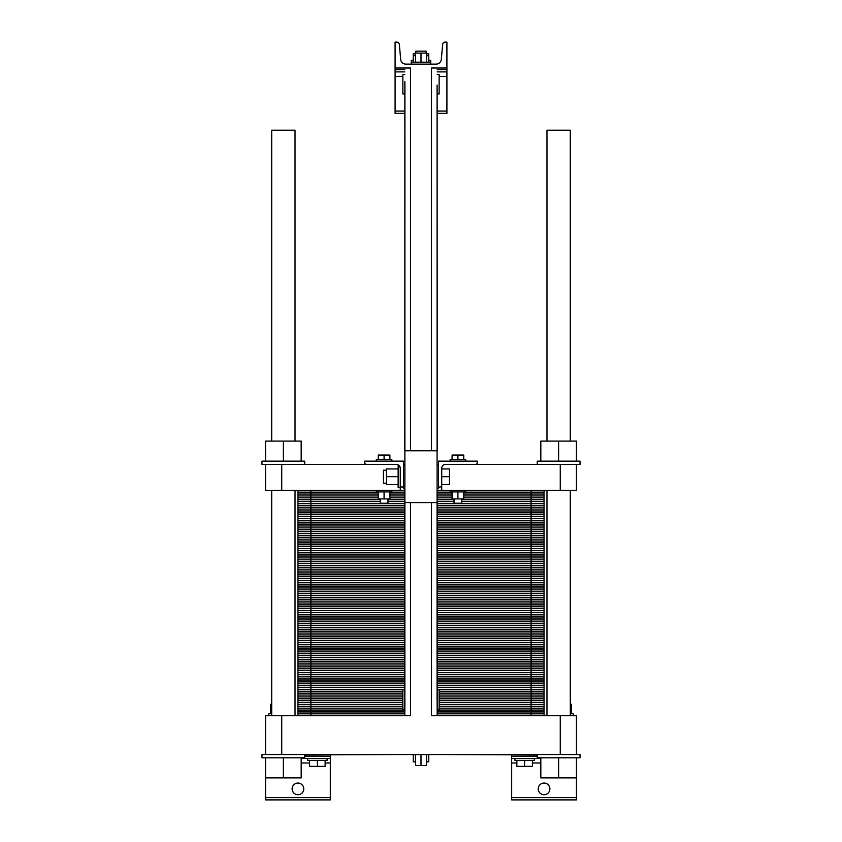 <?xml version="1.0" encoding="UTF-8"?>
<svg xmlns="http://www.w3.org/2000/svg" width="842" height="842" viewBox="0 0 842 842"><rect width="100%" height="100%" fill="white"/><g stroke="black" fill="none" stroke-linecap="round" stroke-linejoin="round"><path stroke-width="1.26" d="M404.865 696.944L404.918 83.39M437.135 702.07L437.187 715.7L510.989 715.7L437.187 715.7L437.187 502.611L404.813 502.611L404.813 715.7L375.627 715.7L404.813 715.7L404.918 698.692M437.135 86.768L437.187 450.796L404.813 450.796L404.865 81.632M410.507 502.611L410.507 715.7L281.744 715.7L281.744 754.558L265.556 754.558L265.556 715.7L281.744 715.7M560.256 754.558L576.444 754.558L576.444 715.7L560.256 715.7L560.256 754.558L281.744 754.558M560.256 715.7L431.493 715.7L431.493 502.611L431.493 715.7M431.493 68.013L431.493 450.796L431.493 68.013L446.913 68.013L446.913 42.1L445.26 42.1A2.589 2.589 0 0 0 442.671 44.458L441.303 59.414A5.178 5.178 0 0 1 436.145 64.118L405.855 64.118A5.178 5.178 0 0 1 400.697 59.414L399.329 44.458A2.589 2.589 0 0 0 396.74 42.1L395.087 42.1L395.087 68.013L410.507 68.013L410.507 450.796M437.082 85.01L437.082 700.323M271.703 441.082L271.703 130.184L295.026 130.184L295.026 441.082M295.026 715.7L295.026 490.307M396.708 754.558L304.741 754.885M537.259 754.885L445.292 754.558M437.187 689.787L439.135 689.787L439.135 709.227L437.187 709.227M404.813 709.227L402.865 709.227L402.865 689.787L404.813 689.787M576.444 754.558L580.012 754.558L580.012 757.8L576.444 757.8L576.444 799.9L511.673 799.9L511.673 754.885M301.173 758.453L330.327 758.453L330.327 799.9L265.556 799.9L265.556 777.882L301.173 777.882L301.173 757.8M303.773 788.891A5.831 5.831 0 0 1 295.026 793.932A5.831 5.831 0 0 1 295.026 783.839A5.831 5.831 0 0 1 303.773 788.891M549.889 788.891A5.831 5.831 0 0 1 541.143 793.932A5.831 5.831 0 0 1 541.143 783.839A5.831 5.831 0 0 1 549.889 788.891M330.327 758.453L330.327 754.885M540.827 758.453L511.673 758.453M426.505 754.558L426.505 765.567L415.495 765.567L415.495 754.558M421 754.558L421 765.567M415.495 761.821L413.233 761.821L413.233 754.558M428.767 754.558L428.767 761.821L426.505 761.821M534.344 758.453L534.344 760.389L514.915 760.389L514.915 758.453M327.085 758.453L327.085 760.389L307.656 760.389L307.656 758.453M570.297 713.753L573.213 713.753L573.213 715.7M268.787 715.7L268.787 713.753L271.703 713.753M532.407 760.389L532.407 766.346L516.862 766.346L516.862 760.389M524.629 760.389L524.629 766.346M325.138 760.389L325.138 766.346L309.593 766.346L309.593 760.389M317.371 760.389L317.371 766.346M571.265 713.753L571.265 704.175L570.297 704.175M270.735 713.753L270.735 704.175L271.703 704.175M576.444 757.8L537.259 757.8L537.259 754.558M304.741 754.558L304.741 757.8L261.988 757.8L261.988 754.558L265.556 754.558M576.444 777.882L540.827 777.882L540.827 757.8M558.635 757.8L558.635 777.882M265.556 757.8L265.556 777.882M283.365 757.8L283.365 777.882M546.974 441.082L546.974 130.184L570.297 130.184L570.297 441.082M570.297 715.7L570.297 490.307M437.187 74.485L439.135 74.485L439.135 93.915L437.187 93.915M404.813 93.915L402.865 93.915L402.865 74.485L404.813 74.485M415.495 62.182L415.495 53.109L426.505 53.109L426.505 62.182M421 62.182L421 53.109M413.233 62.182L413.233 55.698L415.495 55.698M428.767 62.182L428.767 53.762L426.505 53.762M426.505 55.698L428.767 55.698M411.285 64.118L411.285 62.182L430.715 62.182L430.715 60.235L428.767 60.235M415.822 53.109L415.822 51.173L426.178 51.173L426.178 53.762M411.285 62.182L411.285 60.235L413.233 60.235M413.233 55.698L413.233 53.762L415.495 53.762M437.187 68.013L446.913 68.013L446.913 113.344L437.187 113.344M404.813 71.896L395.087 71.896L395.087 68.013L404.813 68.013M446.913 71.896L437.187 71.896M404.813 113.344L395.087 113.344L395.087 71.896M365.26 715.7L331.011 715.7L365.26 715.7M320.644 715.7L310.887 715.7L320.644 715.7M310.887 715.7L310.887 706.312L402.865 706.312L297.942 706.312L310.887 706.312L297.942 706.312L297.942 696.913L402.865 696.913L297.942 696.913L297.942 687.525L404.813 687.525L297.942 687.525L297.942 678.136L404.813 678.136L297.942 678.136L297.942 668.737L404.813 668.737L297.942 668.737L297.942 659.349L404.813 659.349L297.942 659.349L297.942 649.961L404.813 649.961L297.942 649.961L297.942 640.573L404.813 640.573L297.942 640.573L297.942 631.174L404.813 631.174L297.942 631.174L297.942 621.785L404.813 621.785L297.942 621.785L297.942 612.397L404.813 612.397L297.942 612.397L297.942 602.998L404.813 602.998L297.942 602.998L297.942 593.61L404.813 593.61L297.942 593.61L297.942 584.222L404.813 584.222L297.942 584.222L297.942 574.823L404.813 574.823L297.942 574.823L297.942 565.435L404.813 565.435L297.942 565.435L297.942 556.046L404.813 556.046L297.942 556.046L297.942 546.647L404.813 546.647L297.942 546.647L297.942 537.259L404.813 537.259L297.942 537.259L297.942 527.871L404.813 527.871L297.942 527.871L297.942 518.483L404.813 518.483L297.942 518.483L297.942 509.084L404.813 509.084L297.942 509.084L297.942 499.695L380.195 499.695L297.942 499.695L297.942 490.307M544.058 715.7L544.058 706.312L439.135 706.312L544.058 706.312L544.058 490.307M297.942 715.7L297.942 706.312L402.865 706.312L310.887 706.312L310.887 696.913L297.942 696.913L402.865 696.913L310.887 696.913L310.887 687.525L297.942 687.525L404.813 687.525L310.887 687.525L310.887 678.136L297.942 678.136L404.813 678.136L310.887 678.136L310.887 668.737L297.942 668.737L404.813 668.737L310.887 668.737L310.887 659.349L297.942 659.349L404.813 659.349L310.887 659.349L310.887 649.961L297.942 649.961L404.813 649.961L310.887 649.961L310.887 640.573L297.942 640.573L404.813 640.573L310.887 640.573L310.887 631.174L297.942 631.174L404.813 631.174L310.887 631.174L310.887 621.785L297.942 621.785L404.813 621.785L310.887 621.785L310.887 612.397L297.942 612.397L404.813 612.397L310.887 612.397L310.887 602.998L297.942 602.998L404.813 602.998L310.887 602.998L310.887 593.61L297.942 593.61L404.813 593.61L310.887 593.61L310.887 584.222L297.942 584.222L404.813 584.222L310.887 584.222L310.887 574.823L297.942 574.823L404.813 574.823L310.887 574.823L310.887 565.435L297.942 565.435L404.813 565.435L310.887 565.435L310.887 556.046L297.942 556.046L404.813 556.046L310.887 556.046L310.887 546.647L297.942 546.647L404.813 546.647L310.887 546.647L310.887 537.259L297.942 537.259L404.813 537.259L310.887 537.259L310.887 527.871L297.942 527.871L404.813 527.871L310.887 527.871L310.887 518.483L297.942 518.483L404.813 518.483L310.887 518.483L310.887 509.084L297.942 509.084L404.813 509.084L310.887 509.084L310.887 499.695L297.942 499.695L380.195 499.695L310.887 499.695L310.887 490.307M304.741 464.395L304.741 461.153L261.988 461.153L261.988 464.395L265.556 464.395L265.556 490.307L281.744 490.307L281.744 464.395L265.556 464.395M283.365 461.153L283.365 441.082L265.556 441.082L265.556 461.153M301.173 461.153L301.173 441.082L283.365 441.082M404.813 488.686L403.507 488.686L403.507 487.065L402.213 487.065A1.947 1.947 0 0 1 400.276 485.118L400.276 468.278A3.884 3.884 0 0 0 399.866 466.542L399.939 466.7M400.276 485.118L400.276 487.707L398.14 487.707L398.14 465.689L399.287 465.689A3.884 3.884 0 0 0 396.393 464.395L281.744 464.395M400.276 487.707L400.276 490.307L281.744 490.307M399.624 466.131L400.276 468.278A3.884 3.884 0 0 0 396.393 464.395M386.478 483.182L383.436 483.182L383.436 470.225L386.478 470.225M398.14 468.931L386.478 468.931L386.478 476.698L398.14 476.698M398.14 484.476L386.478 484.476L386.478 476.698M366.596 464.395A1.947 1.947 0 0 1 364.649 462.447L364.649 461.153L403.507 461.153L403.507 487.065M389.909 459.543L389.909 455.069L378.247 455.069L378.247 459.543M384.078 459.543L384.078 455.069M391.856 461.153L391.856 459.543L376.311 459.543L376.311 461.153M376.311 490.307L376.311 491.917L391.856 491.917L391.856 490.307M378.247 491.917L378.247 498.917L389.909 498.917L389.909 491.917M384.078 491.917L384.078 498.917M380.195 498.917L380.195 503.253L387.973 503.253L387.973 498.917M465.689 490.307L465.689 491.917L450.144 491.917L450.144 490.307M457.922 491.917L457.922 498.917L452.091 498.917L452.091 491.917M463.753 491.917L463.753 498.917L457.922 498.917M454.027 498.917L454.027 503.253L461.805 503.253L461.805 498.917M452.091 459.543L452.091 455.069L463.753 455.069L463.753 459.543M457.922 459.543L457.922 455.069M450.144 461.153L450.144 459.543L465.689 459.543L465.689 461.153M477.351 461.153L438.493 461.153L438.493 487.065L439.787 487.065A1.947 1.947 0 0 0 441.724 485.118L441.724 468.278A3.884 3.884 0 0 1 445.607 464.395L475.404 464.395A1.947 1.947 0 0 0 477.351 462.447L477.351 461.153M475.404 464.395L580.012 464.395L580.012 461.153L537.259 461.153L537.259 464.395M558.635 461.153L558.635 441.082L540.827 441.082L540.827 461.153M576.444 461.153L576.444 441.082L558.635 441.082M438.493 487.065L438.493 488.686L437.187 488.686M441.724 476.698L449.502 476.698L449.502 484.476L441.724 484.476M441.724 468.931L449.502 468.931L449.502 476.698M438.493 464.395L437.187 464.395M404.813 464.395L403.507 464.395M576.444 464.395L576.444 490.307L437.187 490.307M560.256 464.395L560.256 490.307M441.724 485.118L441.724 490.307M404.813 490.307L400.276 490.307M531.113 715.7L531.113 706.312L544.058 706.312L439.135 706.312L531.113 706.312L531.113 696.913L544.058 696.913L439.135 696.913L544.058 696.913L439.135 696.913L531.113 696.913L531.113 687.525L544.058 687.525L437.187 687.525L531.113 687.525L531.113 678.136L544.058 678.136L437.187 678.136L531.113 678.136L531.113 668.737L544.058 668.737L437.187 668.737L531.113 668.737L531.113 659.349L544.058 659.349L437.187 659.349L531.113 659.349L531.113 649.961L544.058 649.961L437.187 649.961L531.113 649.961L531.113 640.573L544.058 640.573L437.187 640.573L531.113 640.573L531.113 631.174L544.058 631.174L437.187 631.174L531.113 631.174L531.113 621.785L544.058 621.785L437.187 621.785L531.113 621.785L531.113 612.397L544.058 612.397L437.187 612.397L531.113 612.397L531.113 602.998L544.058 602.998L437.187 602.998L531.113 602.998L531.113 593.61L544.058 593.61L437.187 593.61L531.113 593.61L531.113 584.222L544.058 584.222L437.187 584.222L531.113 584.222L531.113 574.823L544.058 574.823L437.187 574.823L531.113 574.823L531.113 565.435L544.058 565.435L437.187 565.435L531.113 565.435L531.113 556.046L544.058 556.046L437.187 556.046L531.113 556.046L531.113 546.647L544.058 546.647L437.187 546.647L531.113 546.647L531.113 537.259L544.058 537.259L437.187 537.259L531.113 537.259L531.113 527.871L544.058 527.871L437.187 527.871L531.113 527.871L531.113 518.483L544.058 518.483L437.187 518.483L531.113 518.483L531.113 509.084L544.058 509.084L437.187 509.084L531.113 509.084L531.113 499.695L544.058 499.695L461.805 499.695L531.113 499.695L531.113 490.307M387.973 499.695L404.813 499.695L387.973 499.695M437.187 499.695L454.027 499.695L437.187 499.695M404.813 713.827L297.942 713.827M437.187 713.827L544.058 713.827M404.813 711.943L297.942 711.943M437.187 711.943L544.058 711.943M404.813 710.069L297.942 710.069M437.187 710.069L544.058 710.069M402.865 708.185L297.942 708.185M439.135 708.185L544.058 708.185M402.865 704.428L297.942 704.428M439.135 704.428L544.058 704.428M402.865 702.554L297.942 702.554M439.135 702.554L544.058 702.554M402.865 700.67L297.942 700.67M439.135 700.67L544.058 700.67M402.865 698.797L297.942 698.797M439.135 698.797L544.058 698.797M402.865 695.039L297.942 695.039M439.135 695.039L544.058 695.039M402.865 693.155L297.942 693.155M439.135 693.155L544.058 693.155M402.865 691.282L297.942 691.282M439.135 691.282L544.058 691.282M404.813 689.409L297.942 689.409M437.187 689.409L544.058 689.409M437.187 687.525L544.058 687.525L437.187 687.525M404.813 685.651L297.942 685.651M437.187 685.651L544.058 685.651M404.813 683.767L297.942 683.767M437.187 683.767L544.058 683.767M404.813 681.894L297.942 681.894M437.187 681.894L544.058 681.894M404.813 680.01L297.942 680.01M437.187 680.01L544.058 680.01M437.187 678.136L544.058 678.136L437.187 678.136M404.813 676.252L297.942 676.252M437.187 676.252L544.058 676.252M404.813 674.379L297.942 674.379M437.187 674.379L544.058 674.379M404.813 672.495L297.942 672.495M437.187 672.495L544.058 672.495M404.813 670.621L297.942 670.621M437.187 670.621L544.058 670.621M437.187 668.737L544.058 668.737L437.187 668.737M404.813 666.864L297.942 666.864M437.187 666.864L544.058 666.864M404.813 664.991L297.942 664.991M437.187 664.991L544.058 664.991M404.813 663.107L297.942 663.107M437.187 663.107L544.058 663.107M404.813 661.233L297.942 661.233M437.187 661.233L544.058 661.233M437.187 659.349L544.058 659.349L437.187 659.349M404.813 657.476L297.942 657.476M437.187 657.476L544.058 657.476M404.813 655.592L297.942 655.592M437.187 655.592L544.058 655.592M404.813 653.718L297.942 653.718M437.187 653.718L544.058 653.718M404.813 651.834L297.942 651.834M437.187 651.834L544.058 651.834M437.187 649.961L544.058 649.961L437.187 649.961M404.813 648.077L297.942 648.077M437.187 648.077L544.058 648.077M404.813 646.203L297.942 646.203M437.187 646.203L544.058 646.203M404.813 644.319L297.942 644.319M437.187 644.319L544.058 644.319M404.813 642.446L297.942 642.446M437.187 642.446L544.058 642.446M437.187 640.573L544.058 640.573L437.187 640.573M404.813 638.689L297.942 638.689M437.187 638.689L544.058 638.689M404.813 636.815L297.942 636.815M437.187 636.815L544.058 636.815M404.813 634.931L297.942 634.931M437.187 634.931L544.058 634.931M404.813 633.058L297.942 633.058M437.187 633.058L544.058 633.058M437.187 631.174L544.058 631.174L437.187 631.174M404.813 629.3L297.942 629.3M437.187 629.3L544.058 629.3M404.813 627.416L297.942 627.416M437.187 627.416L544.058 627.416M404.813 625.543L297.942 625.543M437.187 625.543L544.058 625.543M404.813 623.659L297.942 623.659M437.187 623.659L544.058 623.659M437.187 621.785L544.058 621.785L437.187 621.785M404.813 619.901L297.942 619.901M437.187 619.901L544.058 619.901M404.813 618.028L297.942 618.028M437.187 618.028L544.058 618.028M404.813 616.155L297.942 616.155M437.187 616.155L544.058 616.155M404.813 614.271L297.942 614.271M437.187 614.271L544.058 614.271M437.187 612.397L544.058 612.397L437.187 612.397M404.813 610.513L297.942 610.513M437.187 610.513L544.058 610.513M404.813 608.64L297.942 608.64M437.187 608.64L544.058 608.64M404.813 606.756L297.942 606.756M437.187 606.756L544.058 606.756M404.813 604.882L297.942 604.882M437.187 604.882L544.058 604.882M437.187 602.998L544.058 602.998L437.187 602.998M404.813 601.125L297.942 601.125M437.187 601.125L544.058 601.125M404.813 599.241L297.942 599.241M437.187 599.241L544.058 599.241M404.813 597.367L297.942 597.367M437.187 597.367L544.058 597.367M404.813 595.483L297.942 595.483M437.187 595.483L544.058 595.483M437.187 593.61L544.058 593.61L437.187 593.61M404.813 591.737L297.942 591.737M437.187 591.737L544.058 591.737M404.813 589.853L297.942 589.853M437.187 589.853L544.058 589.853M404.813 587.979L297.942 587.979M437.187 587.979L544.058 587.979M404.813 586.095L297.942 586.095M437.187 586.095L544.058 586.095M437.187 584.222L544.058 584.222L437.187 584.222M404.813 582.338L297.942 582.338M437.187 582.338L544.058 582.338M404.813 580.464L297.942 580.464M437.187 580.464L544.058 580.464M404.813 578.58L297.942 578.58M437.187 578.58L544.058 578.58M404.813 576.707L297.942 576.707M437.187 576.707L544.058 576.707M437.187 574.823L544.058 574.823L437.187 574.823M404.813 572.949L297.942 572.949M437.187 572.949L544.058 572.949M404.813 571.065L297.942 571.065M437.187 571.065L544.058 571.065M404.813 569.192L297.942 569.192M437.187 569.192L544.058 569.192M404.813 567.319L297.942 567.319M437.187 567.319L544.058 567.319M437.187 565.435L544.058 565.435L437.187 565.435M404.813 563.561L297.942 563.561M437.187 563.561L544.058 563.561M404.813 561.677L297.942 561.677M437.187 561.677L544.058 561.677M404.813 559.804L297.942 559.804M437.187 559.804L544.058 559.804M404.813 557.92L297.942 557.92M437.187 557.92L544.058 557.92M437.187 556.046L544.058 556.046L437.187 556.046M404.813 554.162L297.942 554.162M437.187 554.162L544.058 554.162M404.813 552.289L297.942 552.289M437.187 552.289L544.058 552.289M404.813 550.405L297.942 550.405M437.187 550.405L544.058 550.405M404.813 548.531L297.942 548.531M437.187 548.531L544.058 548.531M437.187 546.647L544.058 546.647L437.187 546.647M404.813 544.774L297.942 544.774M437.187 544.774L544.058 544.774M404.813 542.901L297.942 542.901M437.187 542.901L544.058 542.901M404.813 541.017L297.942 541.017M437.187 541.017L544.058 541.017M404.813 539.143L297.942 539.143M437.187 539.143L544.058 539.143M437.187 537.259L544.058 537.259L437.187 537.259M404.813 535.386L297.942 535.386M437.187 535.386L544.058 535.386M404.813 533.502L297.942 533.502M437.187 533.502L544.058 533.502M404.813 531.628L297.942 531.628M437.187 531.628L544.058 531.628M404.813 529.744L297.942 529.744M437.187 529.744L544.058 529.744M437.187 527.871L544.058 527.871L437.187 527.871M404.813 525.987L297.942 525.987M437.187 525.987L544.058 525.987M404.813 524.113L297.942 524.113M437.187 524.113L544.058 524.113M404.813 522.229L297.942 522.229M437.187 522.229L544.058 522.229M404.813 520.356L297.942 520.356M437.187 520.356L544.058 520.356M437.187 518.483L544.058 518.483L437.187 518.483M404.813 516.599L297.942 516.599M437.187 516.599L544.058 516.599M404.813 514.725L297.942 514.725M437.187 514.725L544.058 514.725M404.813 512.841L297.942 512.841M437.187 512.841L544.058 512.841M404.813 510.968L297.942 510.968M437.187 510.968L544.058 510.968M437.187 509.084L544.058 509.084L437.187 509.084M404.813 507.21L297.942 507.21M437.187 507.21L544.058 507.21M404.813 505.326L297.942 505.326M437.187 505.326L544.058 505.326M404.813 503.453L297.942 503.453M437.187 503.453L544.058 503.453M380.195 501.569L297.942 501.569M387.973 501.569L404.813 501.569M437.187 501.569L454.027 501.569M461.805 501.569L544.058 501.569M461.805 499.695L544.058 499.695L461.805 499.695M378.247 497.811L297.942 497.811M389.909 497.811L404.813 497.811M437.187 497.811L452.091 497.811M463.753 497.811L544.058 497.811M378.247 495.938L297.942 495.938M389.909 495.938L404.813 495.938M437.187 495.938L452.091 495.938M463.753 495.938L544.058 495.938M378.247 494.065L297.942 494.065M389.909 494.065L404.813 494.065M437.187 494.065L452.091 494.065M463.753 494.065L544.058 494.065M378.247 492.181L297.942 492.181M389.909 492.181L404.813 492.181M437.187 492.181L452.091 492.181M463.753 492.181L544.058 492.181M330.327 762.978L325.138 762.978M309.593 762.978L301.173 762.978M330.327 797.637L265.556 797.637M576.444 797.637L511.673 797.637M540.827 762.978L532.407 762.978M516.862 762.978L511.673 762.978M330.327 756.179L304.741 756.179M537.259 756.179L511.673 756.179M446.913 69.623L437.187 69.623M404.813 69.623L395.087 69.623M446.913 76.433L439.135 76.433M402.865 76.433L395.087 76.433M446.913 111.081L437.187 111.081M404.813 111.081L395.087 111.081M271.703 715.7L271.703 490.307M546.974 715.7L546.974 490.307M430.715 64.118L430.715 62.182M403.507 464.721L404.813 464.721M437.187 464.721L438.493 464.721"/></g></svg>
